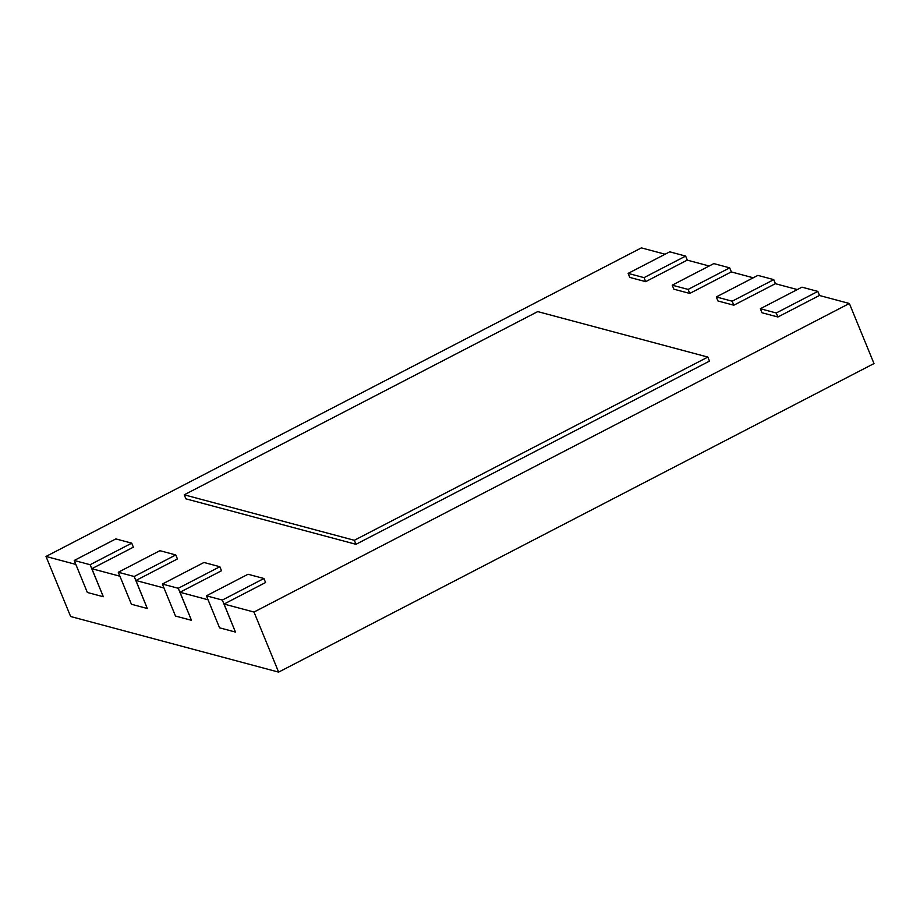 <?xml version="1.0" encoding="UTF-8"?>
<svg xmlns="http://www.w3.org/2000/svg" width="920" height="920" viewBox="0 0 920 920"><rect width="100%" height="100%" fill="white"/><g stroke="black" fill="none" stroke-linecap="round" stroke-linejoin="round"><path stroke-width="1.38" d="M254 612.053L849.367 303.485L874 363.549L278.633 672.117L254 612.053L224.043 604.049L235.451 632.063L222.329 600.058L263.925 578.507L265.581 582.521L224.043 604.049M278.633 672.117L70.633 616.515L46 556.45L75.843 564.431M91.839 568.698L103.316 596.689L90.114 564.719L131.721 543.156L133.365 547.181L91.839 568.698L119.91 576.207M135.907 580.485L147.315 608.511L134.182 576.506L175.789 554.944L177.433 558.957L135.907 580.485L163.99 587.983M179.975 592.261L191.452 620.252L178.25 588.282L219.857 566.72L221.501 570.745L179.975 592.261L208.058 599.771M665.114 254.23L641.366 247.882L46 556.45M849.367 303.485L819.421 295.481L777.894 316.997L776.238 312.984L817.845 291.421L819.524 295.504M797.318 289.57L775.353 283.693L733.827 305.221L732.17 301.197L773.777 279.634L775.445 283.728M753.25 277.794L731.273 271.917L689.747 293.434L688.102 289.42L729.698 267.858L731.377 271.94M709.182 266.006L687.206 260.13L645.679 281.658L644.034 277.633L685.63 256.082L687.309 260.164M354.338 540.293L707.836 357.075L709.481 361.1L355.982 544.306L354.338 540.293L184.23 494.81L185.886 498.835L355.982 544.306M707.836 357.075L537.728 311.604L184.23 494.81M131.721 543.156L115.828 538.913L74.221 560.476L87.354 592.48L103.247 596.723M74.221 560.476L90.114 564.719M175.789 554.944L159.896 550.689L118.289 572.251L131.422 604.256L147.315 608.511M118.289 572.251L134.182 576.506M219.857 566.72L203.964 562.476L162.368 584.039L175.49 616.043L191.383 620.287M162.368 584.039L178.25 588.282M263.925 578.507L248.032 574.252L206.436 595.815L219.558 627.819L235.451 632.063M206.436 595.815L222.329 600.058M817.845 291.421L801.952 287.166L760.345 308.729L762.001 312.754L777.894 316.997M760.345 308.729L776.238 312.984M773.777 279.634L757.884 275.39L716.277 296.953L717.933 300.966L733.827 305.221M716.277 296.953L732.17 301.197M729.698 267.858L713.817 263.603L672.209 285.165L673.854 289.19L689.747 293.434M672.209 285.165L688.102 289.42M685.63 256.082L669.737 251.827L628.141 273.389L629.786 277.414L645.679 281.658M628.141 273.389L644.034 277.633"/></g></svg>
